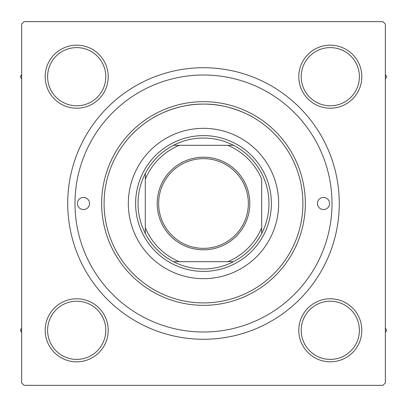 <?xml version="1.0" encoding="UTF-8"?>
<svg xmlns="http://www.w3.org/2000/svg" width="407" height="407" viewBox="0 0 407 407"><rect width="100%" height="100%" fill="white"/><g stroke="black" fill="none" stroke-linecap="round" stroke-linejoin="round"><path stroke-width="0.61" d="M152.681 118.066C152.396 118.055 175.804 103.541 203.464 104.095C231.313 103.546 254.614 118.081 254.319 118.066C254.584 118.045 231.222 103.546 203.551 104.095C175.758 103.536 152.416 118.05 152.681 118.066M45.177 330.306A31.517 31.517 0 0 1 76.694 298.784A31.517 31.517 0 0 1 108.216 330.306A31.517 31.517 0 0 1 76.694 361.823A31.517 31.517 0 0 1 45.177 330.306M105.789 330.306A29.095 29.095 0 0 0 76.694 301.211A29.095 29.095 0 0 0 47.604 330.306A29.095 29.095 0 0 0 76.694 359.396A29.095 29.095 0 0 0 105.789 330.306M45.177 76.694A31.517 31.517 0 0 1 76.694 45.177A31.517 31.517 0 0 1 108.216 76.694A31.517 31.517 0 0 1 76.694 108.216A31.517 31.517 0 0 1 45.177 76.694M105.789 76.694A29.095 29.095 0 0 0 76.694 47.604A29.095 29.095 0 0 0 47.604 76.694A29.095 29.095 0 0 0 76.694 105.789A29.095 29.095 0 0 0 105.789 76.694M298.784 76.694A31.517 31.517 0 0 1 330.306 45.177A31.517 31.517 0 0 1 361.823 76.694A31.517 31.517 0 0 1 330.306 108.216A31.517 31.517 0 0 1 298.784 76.694M359.396 76.694A29.095 29.095 0 0 0 330.306 47.604A29.095 29.095 0 0 0 301.211 76.694A29.095 29.095 0 0 0 330.306 105.789A29.095 29.095 0 0 0 359.396 76.694M298.784 330.306A31.517 31.517 0 0 1 330.306 298.784A31.517 31.517 0 0 1 361.823 330.306A31.517 31.517 0 0 1 330.306 361.823A31.517 31.517 0 0 1 298.784 330.306M359.396 330.306A29.095 29.095 0 0 0 330.306 301.211A29.095 29.095 0 0 0 301.211 330.306A29.095 29.095 0 0 0 330.306 359.396A29.095 29.095 0 0 0 359.396 330.306M67.725 203.5A135.775 135.775 0 0 1 203.5 67.725A135.775 135.775 0 0 1 339.275 203.5A135.775 135.775 0 0 1 203.5 339.275A135.775 135.775 0 0 1 67.725 203.5M382.916 21.657L24.084 21.657L21.657 24.084L21.657 382.916L24.084 385.343L382.916 385.343L385.343 382.916L385.343 24.084L382.916 21.657M329.578 203.5A6.059 6.059 0 0 0 323.514 197.441A6.059 6.059 0 0 0 317.455 203.5A6.059 6.059 0 0 0 323.514 209.559A6.059 6.059 0 0 0 329.578 203.5M89.545 203.5A6.059 6.059 0 0 0 83.486 197.441A6.059 6.059 0 0 0 77.422 203.5A6.059 6.059 0 0 0 83.486 209.559A6.059 6.059 0 0 0 89.545 203.5M278.663 203.5A75.163 75.163 0 0 0 203.5 128.337A75.163 75.163 0 0 0 128.337 203.5A75.163 75.163 0 0 0 203.5 278.663A75.163 75.163 0 0 0 278.663 203.5M104.095 203.5A99.405 99.405 0 0 0 203.5 302.905A99.405 99.405 0 0 0 302.905 203.5A99.405 99.405 0 0 0 203.5 104.095A99.405 99.405 0 0 0 104.095 203.5M305.331 203.5A101.831 101.831 0 0 1 203.5 305.331A101.831 101.831 0 0 1 101.669 203.5A101.831 101.831 0 0 1 203.5 101.669A101.831 101.831 0 0 1 305.331 203.5M75 203.5A128.5 128.5 0 0 0 203.5 332A128.5 128.5 0 0 0 332 203.5A128.5 128.5 0 0 0 203.5 75A128.5 128.5 0 0 0 75 203.5M385.343 332.57L386.65 330.306L385.343 328.037M21.657 328.037L20.35 330.306L21.657 332.57M385.343 78.963L386.65 76.694L385.343 74.43M21.657 74.43L20.35 76.694L21.657 78.963M203.5 157.194A46.306 46.306 0 0 1 249.806 203.5A46.306 46.306 0 0 1 203.5 249.806A46.306 46.306 0 0 1 157.194 203.5A46.306 46.306 0 0 1 203.5 157.194M203.5 248.356A44.856 44.856 0 0 0 248.356 203.5A44.856 44.856 0 0 0 203.5 158.644A44.856 44.856 0 0 0 158.644 203.5A44.856 44.856 0 0 0 203.5 248.356M203.5 138.039A65.461 65.461 0 0 0 173.509 145.309L179.253 145.309L173.509 145.309A65.461 65.461 0 0 0 145.309 233.491L145.309 227.747L145.309 233.491A65.461 65.461 0 0 0 233.491 261.691L227.747 261.691L233.491 261.691A65.461 65.461 0 0 0 261.691 233.491L261.691 179.253A63.039 63.039 0 0 0 227.747 145.309L179.253 145.309A63.039 63.039 0 0 0 145.309 179.253L145.309 227.747A63.039 63.039 0 0 0 179.253 261.691L227.747 261.691A63.039 63.039 0 0 0 261.691 227.747L261.691 233.491A65.461 65.461 0 0 0 233.491 145.309L227.747 145.309L233.491 145.309A65.461 65.461 0 0 0 203.5 138.039M203.5 271.388A67.888 67.888 0 0 1 135.612 203.5A67.888 67.888 0 0 1 203.5 135.612A67.888 67.888 0 0 1 271.388 203.5A67.888 67.888 0 0 1 203.5 271.388M173.509 261.691L179.253 261.691L173.509 261.691M145.309 173.509L145.309 179.253L145.309 173.509"/></g></svg>

